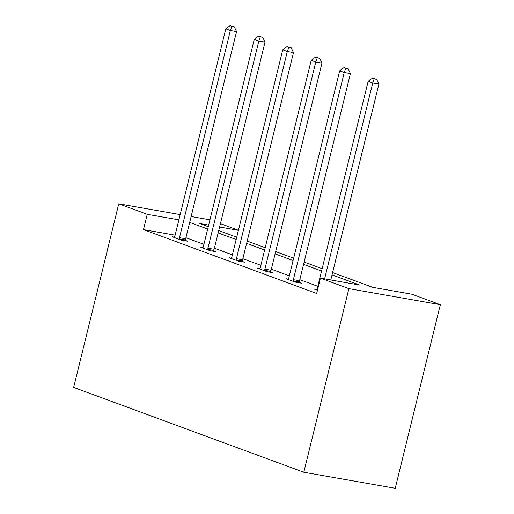 <?xml version="1.0" encoding="UTF-8"?>
<svg xmlns="http://www.w3.org/2000/svg" width="514" height="514" viewBox="0 0 514 514"><rect width="100%" height="100%" fill="white"/><g stroke="black" fill="none" stroke-linecap="round" stroke-linejoin="round"><path stroke-width="0.77" d="M332.603 272.548L372.695 287.332L411.868 294.207L440.344 304.699L395.247 488.3L303.8 472.25L73.656 387.421L118.753 203.82L147.229 214.312L143.47 229.61L316.663 293.455L320.421 278.158L359.594 285.032L332.038 274.868M220.429 223.635L238.425 230.272M288.36 279.128L286.131 278.736L295.254 282.102L301.435 283.188L299.392 282.437M231.422 258.144L229.186 257.752L238.31 261.112L244.491 262.198L242.447 261.446M174.477 237.153L172.248 236.761L181.371 240.122L187.552 241.207L185.509 240.456M317.806 286.311L299.81 279.674M289.337 275.819L271.334 269.182M260.861 265.32L242.865 258.69M232.392 254.828L214.396 248.191M203.923 244.33L185.927 237.699M175.126 235.168L143.47 229.61M202.953 247.645L200.717 247.253L209.84 250.62L216.021 251.706L213.978 250.954M259.891 268.636L257.655 268.244L266.785 271.61L272.96 272.69L270.923 271.938M316.836 289.626L314.6 289.234L317.446 290.281M320.421 278.158L348.89 288.65L303.8 472.25M348.89 288.65L440.344 304.699M208.645 225.093L199.496 223.487L208.247 226.713M218.72 230.574L236.723 237.211M247.195 241.066L265.192 247.703M275.665 251.564L293.661 258.195M304.134 262.056L322.13 268.693M238.412 230.317L219.594 227.015M209.943 219.825L191.124 216.522M180.176 214.601L118.753 203.82M178.885 219.87L147.229 214.312M321.565 271.013L303.562 264.376M293.089 260.514L275.093 253.884M264.62 250.022L246.624 243.385M236.151 239.53L218.154 232.893M207.682 229.032L189.685 222.401M179.482 237.693L185.657 238.779L236.543 31.617L230.362 30.532L179.482 237.693A3.161 1.927 -80 0 0 179.335 238.881L179.328 239.37M231.827 26.375L234.3 26.805L230.002 25.7L231.827 26.375L230.362 30.532L225.8 28.848L174.921 236.01A3.161 1.927 -80 0 1 174.503 237.102L174.285 237.513M185.657 238.779A3.161 1.927 -80 0 0 185.509 239.967L185.509 240.848M236.543 31.617L234.3 26.805M230.002 25.7L225.8 28.848M207.952 248.185L214.132 249.271L265.012 42.109L258.838 41.024L207.952 248.185A3.161 1.927 -80 0 0 207.804 249.38L207.797 249.868M260.296 36.867L262.77 37.304L258.471 36.192L260.296 36.867L258.838 41.024L254.269 39.34L203.39 246.508A3.161 1.927 -80 0 1 202.979 247.6L202.76 248.005M214.132 249.271A3.161 1.927 -80 0 0 213.978 250.459L213.978 251.346M265.012 42.109L262.77 37.304M258.471 36.192L254.269 39.34M236.421 258.683L242.602 259.763L293.488 52.601L287.307 51.516L236.421 258.683A3.161 1.927 -80 0 0 236.273 259.872L236.273 260.36M288.765 47.359L291.239 47.796L286.94 46.69L288.765 47.359L287.307 51.516L282.745 49.839L231.859 257A3.161 1.927 -80 0 1 231.448 258.092L231.229 258.503M242.602 259.763A3.161 1.927 -80 0 0 242.454 260.958L242.447 261.838M293.488 52.601L291.239 47.796M286.94 46.69L282.745 49.839M264.89 269.175L271.071 270.261L321.957 63.1L315.776 62.014L264.89 269.175A3.161 1.927 -80 0 0 264.742 270.364L264.742 270.852M317.241 57.857L319.708 58.288L315.416 57.182L317.241 57.857L315.776 62.014L311.214 60.331L260.328 267.492A3.161 1.927 -80 0 1 259.917 268.591L259.698 268.995M271.071 270.261A3.161 1.927 -80 0 0 270.923 271.45L270.917 272.336M321.957 63.1L319.708 58.288M315.416 57.182L311.214 60.331M293.365 279.667L299.54 280.753L350.426 73.592L344.245 72.506L293.365 279.667A3.161 1.927 -80 0 0 293.218 280.862L293.211 281.351M345.71 68.349L348.184 68.786L343.885 67.681L345.71 68.349L344.245 72.506L339.683 70.823L288.804 277.99A3.161 1.927 -80 0 1 288.386 279.083L288.168 279.494M299.54 280.753A3.161 1.927 -80 0 0 299.392 281.948L299.392 282.828M350.426 73.592L348.184 68.786M343.885 67.681L339.683 70.823M330.785 279.976L378.895 84.084L372.721 83.005L324.604 278.89M374.179 78.848L376.653 79.278L372.354 78.173L374.179 78.848L372.721 83.005L368.152 81.321L317.273 288.482A3.161 1.927 -80 0 1 316.862 289.575L316.643 289.986M378.895 84.084L376.653 79.278M372.354 78.173L368.152 81.321M179.335 238.881L185.509 239.967M207.804 249.38L213.978 250.459M236.273 259.872L242.454 260.958M264.742 270.364L270.923 271.45M293.218 280.862L299.392 281.948"/></g></svg>
